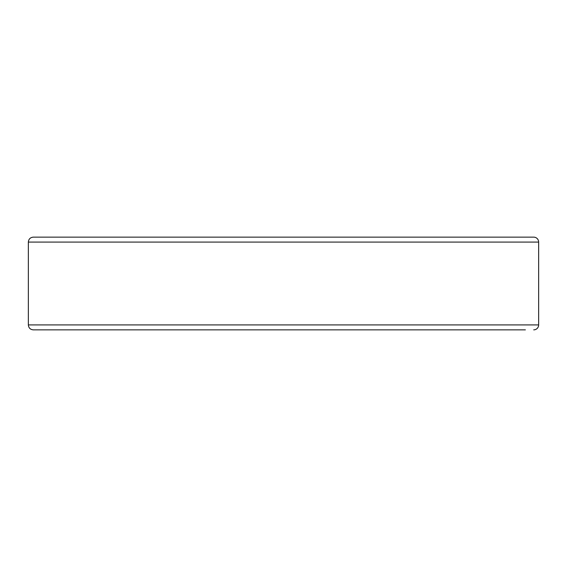 <?xml version="1.0" encoding="UTF-8"?>
<svg xmlns="http://www.w3.org/2000/svg" width="567" height="567" viewBox="0 0 567 567"><rect width="100%" height="100%" fill="white"/><g stroke="black" fill="none" stroke-linecap="round" stroke-linejoin="round"><path stroke-width="0.85" d="M533.703 329.859A4.947 4.947 0 0 0 538.65 324.912L538.65 242.088A4.947 4.947 0 0 0 533.703 237.141L33.297 237.141C30.292 237.438 28.641 239.083 28.35 242.088L28.35 324.912C28.641 327.917 30.292 329.562 33.297 329.859L525.382 329.859M28.35 324.912L538.65 324.912L538.65 242.088L28.35 242.088M533.703 237.141L525.382 237.141"/></g></svg>
